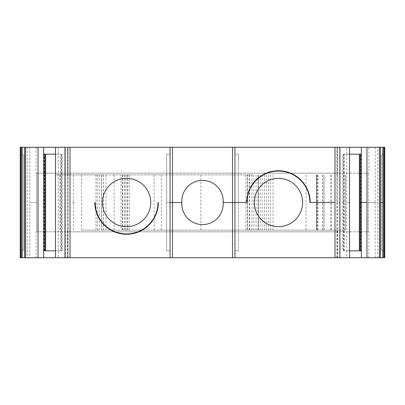 <?xml version="1.0" encoding="UTF-8"?>
<svg xmlns="http://www.w3.org/2000/svg" width="405" height="405" viewBox="0 0 405 405"><rect width="100%" height="100%" fill="white"/><g stroke="black" fill="none" stroke-linecap="round" stroke-linejoin="round"><path stroke-width="0.3" stroke-dasharray="2.02 1.52" d="M252.897 174.884L101.513 174.884L101.513 230.116L95.965 230.116L95.965 174.884L55.46 174.884L55.46 230.116L55.46 174.884L252.897 174.884M81.567 174.884L81.567 230.116L345.399 230.116L345.399 174.884L345.399 230.116L245.972 230.116L247.384 230.116L247.384 174.884M124.492 174.884L124.492 230.116L101.513 230.116M278.438 226.663A24.163 24.163 -90 0 0 302.601 202.5A24.163 24.163 -90 0 0 278.438 178.337M126.562 233.913A31.413 31.413 90 0 1 95.15 202.5L94.805 202.5A31.757 31.757 -90 0 0 126.562 234.257A31.757 31.757 -90 0 0 158.32 202.5L157.975 202.5A31.413 31.413 90 0 1 126.562 233.913M126.562 226.663A24.163 24.163 90 0 1 102.399 202.5A24.163 24.163 90 0 1 126.562 178.337A24.163 24.163 90 0 1 150.726 202.5A24.163 24.163 90 0 1 126.562 226.663M67.974 257.727L64.982 257.727L67.974 257.727L67.974 147.273L64.982 147.273L67.974 147.273M340.018 257.727L336.935 257.727L337.279 257.727L337.279 202.5L339.673 202.5L339.673 147.273L336.935 147.273L340.018 147.273M336.935 257.727L336.935 147.273M343.405 154.178L343.673 154.178L343.673 202.5L343.405 202.5L343.405 154.178L342.751 154.178L342.751 250.822L360.658 250.822L360.658 202.5L360.926 202.5L360.926 250.822L360.126 250.822L361.341 250.822M361.341 154.178L360.126 154.178L360.926 154.178L360.658 154.178L360.658 202.5M360.258 250.822L360.258 154.178M67.514 230.116L67.514 231.837L36.703 231.837L36.703 173.163L368.914 173.163L368.914 147.273L20.25 147.273L20.25 257.727L384.75 257.727M67.514 257.727L67.514 231.837L368.297 231.837L368.297 173.163L368.297 202.5L375.202 202.5L368.297 202.5L368.297 231.837L368.914 231.837L337.492 231.837L337.492 257.727M342.751 154.178L360.658 154.178M43.659 250.822L62.248 250.822L61.327 250.822L61.327 154.178L61.595 154.178L61.595 250.822M44.342 250.822L44.342 154.178L62.248 154.178L62.248 250.822M181.835 202.5A20.711 20.711 90 0 1 202.5 180.407A20.711 20.711 90 0 1 223.165 202.5A20.711 20.711 -90 0 1 202.5 224.593A20.711 20.711 -90 0 1 181.835 202.5M343.405 202.5L343.405 250.822L342.751 250.822M62.248 154.178L61.595 154.178M170.054 202.5L166.602 202.5L166.602 250.822L166.602 154.178L170.054 154.178L170.054 250.822L166.602 250.822L170.054 250.822M172.469 202.5L166.602 202.5L166.602 154.178L170.054 154.178M234.946 147.273L234.946 154.178L238.398 154.178L238.398 250.822L238.398 202.5L232.531 202.5L232.531 257.727M234.946 257.727L234.946 154.178L238.398 154.178L238.398 202.5L234.946 202.5M278.438 171.087A31.413 31.413 -90 0 0 247.025 202.5L246.68 202.5A31.757 31.757 90 0 1 278.438 170.743A31.757 31.757 90 0 1 310.195 202.5L309.85 202.5M384.75 250.822L381.297 250.072L381.297 202.5L381.297 250.072L384.75 250.822L384.75 202.5L381.297 202.5L381.297 154.928L381.297 202.5L384.75 202.5L384.75 154.178L381.297 154.928L384.75 154.178M23.703 250.072L23.703 154.928L20.25 154.178L20.25 250.822L20.25 154.178L23.703 154.928L23.703 250.072L20.25 250.822L23.703 250.072M36.085 147.273L36.085 173.163L36.703 173.163L36.703 202.5L29.798 202.5L36.703 202.5L36.703 231.837L36.085 231.837L36.085 257.727M36.085 173.163L67.508 173.163L67.514 174.884M337.486 147.273L337.486 173.163L67.508 173.163L67.508 147.273M337.492 174.884L337.492 173.163L368.914 173.163M44.074 250.822L44.074 154.178L44.874 154.178L43.659 154.178M44.342 154.178L44.074 154.178M44.742 250.822L44.742 154.178M61.327 250.822L58.264 250.822L58.264 154.178L61.327 154.178M60.502 250.822L60.502 154.178M360.926 202.5L360.926 154.178M343.673 154.178L346.736 154.178L346.736 147.273L349.54 147.273L346.736 147.273M349.54 202.5L346.736 202.5L346.736 250.822L344.498 250.822L344.498 154.178M344.498 250.822L343.405 250.822M343.673 202.5L343.673 250.822M346.736 202.5L346.736 154.178L349.54 154.178M55.46 147.273L58.264 147.273L55.46 147.273M339.673 147.273L339.927 147.273M384.75 147.273L368.914 147.273M339.927 257.727L337.279 257.727M232.531 202.5L232.531 147.273M55.46 154.178L58.264 154.178L58.264 147.273M55.46 257.727L58.264 257.727L55.46 257.727M55.46 250.822L58.264 250.822L58.264 257.727M234.946 250.822L238.398 250.822L234.946 250.822M36.085 231.837L337.492 231.837L337.492 230.116M346.736 257.727L349.54 257.727L346.736 257.727L346.736 250.822L349.54 250.822M360.658 250.822L360.926 250.822M81.567 230.116L95.965 230.116M101.513 174.884L95.965 174.884M121.039 230.116L129.205 230.116L121.039 230.116L121.039 174.884M124.492 230.116L247.384 230.116M105.968 174.884L105.968 230.116M103.376 174.884L103.376 230.116M103.29 174.884L103.29 230.116M101.422 174.884L101.422 230.116M324 174.884L324 230.116L324 174.884M322.75 174.884L322.75 230.116M317.657 174.884L317.657 230.116M316.406 174.884L316.406 230.116L316.406 174.884M273.031 174.884L273.031 230.116M245.972 174.884L245.972 230.116M200.86 174.884L200.86 230.116M74.398 202.5L72.029 202.5M330.601 202.5L332.971 202.5M251.92 174.884L251.92 230.116M260.202 174.884L260.202 230.116M268.485 174.884L268.485 230.116M65.326 257.727L65.326 147.273M337.279 202.5L337.279 147.273M337.026 257.727L337.026 147.273M339.673 202.5L339.673 257.727M67.721 257.727L67.721 147.273M29.798 147.273L29.798 257.727M27.155 147.273L27.155 257.727M377.845 257.727L377.845 147.273M375.202 147.273L375.202 202.5L377.845 202.5M368.914 257.727L368.914 231.837M375.202 257.727L375.202 202.5M59.849 230.116L59.849 174.884M73.457 230.116L73.457 174.884M122.766 174.884L122.766 230.116M127.479 174.884L127.479 230.116M114.134 174.884L114.134 230.116M99.235 174.884L99.235 230.116M97.281 174.884L97.281 230.116M331.594 174.884L331.594 230.116M330.698 174.884L330.698 230.116M316.928 174.884L316.928 230.116M316.507 174.884L316.507 230.116L316.502 174.884M317.884 174.884L317.884 230.116M322.618 174.884L322.618 230.116M306.053 174.884L306.053 230.116M270.439 174.884L270.439 230.116M266.298 174.884L266.298 230.116M264.343 174.884L264.343 230.116M262.156 174.884L262.156 230.116M258.015 174.884L258.015 230.116M256.061 174.884L256.061 230.116M253.869 174.884L253.869 230.116M249.728 174.884L249.728 230.116M247.774 174.884L247.774 230.116M161.327 174.884L161.327 230.116M154.163 174.884L154.163 230.116M122.421 174.884L122.421 230.116M125.312 174.884L125.312 230.116M126.978 230.116L126.978 174.884M129.144 230.116L129.144 174.884M249.48 174.884L249.48 230.116M258.405 230.116L258.405 174.884L258.415 230.116M68.065 257.727L68.065 147.273M129.205 174.884L129.205 230.116"/><path stroke-width="0.61" d="M278.438 226.663A24.163 24.163 -90 0 0 302.601 202.5A24.163 24.163 -90 0 0 278.438 178.337A24.163 24.163 -90 0 0 254.274 202.5A24.163 24.163 -90 0 0 278.438 226.663A24.163 24.163 -90 0 1 254.274 202.5A24.163 24.163 -90 0 1 278.438 178.337M309.85 202.5A31.413 31.413 -90 0 0 278.438 171.087A31.413 31.413 -90 0 0 247.025 202.5L246.68 202.5A31.757 31.757 0 0 1 278.438 170.743A31.757 31.757 0 0 1 310.195 202.5L309.85 202.5A31.413 31.413 -90 0 0 278.438 171.087M95.15 202.5A31.413 31.413 0 0 0 126.562 233.913A31.413 31.413 0 0 0 157.975 202.5L158.32 202.5A31.757 31.757 90 0 1 126.562 234.257A31.757 31.757 90 0 1 94.805 202.5L95.15 202.5M126.562 178.337A24.163 24.163 0 0 0 102.399 202.5A24.163 24.163 0 0 0 126.562 226.663A24.163 24.163 0 0 0 150.726 202.5A24.163 24.163 0 0 0 126.562 178.337M70.019 257.727L170.054 257.727L170.054 147.273L70.019 147.273L70.019 257.727L64.982 257.727L64.982 147.273L20.25 147.273L20.25 257.727L20.528 257.727L20.528 147.273M360.126 250.822L360.126 154.178M359.346 154.178L359.346 250.822M45.654 154.178L45.654 250.822M55.46 250.822L43.659 250.822L43.659 147.273M349.54 154.178L361.341 154.178L361.341 257.727L339.927 257.727L339.927 147.273L384.75 147.273L384.75 202.5L384.75 154.178M70.019 147.273L64.982 147.273M170.054 154.178L170.054 147.273L234.946 147.273L234.946 257.727L339.927 257.727L339.927 147.273L234.946 147.273M384.75 250.822L384.75 147.273M380.427 147.273L380.427 257.727L384.75 257.727L384.75 202.5M380.427 257.727L379.485 257.727L379.485 147.273M361.341 202.5L366.97 202.5L366.97 147.273M366.97 202.5L366.97 257.727L379.485 257.727M361.341 154.178L361.341 147.273M349.54 257.727L349.54 147.273M310.195 202.5L334.981 202.5L334.981 147.273M334.981 202.5L334.981 257.727M232.531 147.273L232.531 202.5L246.68 202.5M234.946 257.727L232.531 257.727L232.531 202.5L223.165 202.5A20.711 20.711 0 0 0 202.5 180.407A20.711 20.711 0 0 0 181.835 202.5A20.711 20.711 -90 0 0 202.5 224.593A20.711 20.711 -90 0 0 223.165 202.5M181.835 202.5L172.469 202.5L172.469 147.273L172.469 257.727L172.469 202.5L170.054 202.5M232.531 257.727L170.054 257.727L170.054 250.822M64.982 257.727L55.46 257.727L55.46 147.273M43.659 250.822L43.659 257.727L38.029 257.727L38.029 147.273M38.029 257.727L22.184 257.727L22.184 147.273M20.528 257.727L22.184 257.727M43.659 154.178L55.46 154.178M361.341 250.822L349.54 250.822M55.46 257.727L43.659 257.727M361.341 257.727L366.97 257.727M384.472 257.727L384.472 147.273M383.763 257.727L383.763 147.273M380.427 202.5L382.816 202.5L382.816 147.273M382.816 202.5L382.816 257.727M65.073 257.727L65.073 147.273M25.515 257.727L25.515 147.273M24.573 257.727L24.573 147.273M21.237 257.727L21.237 147.273M44.874 250.822L44.874 154.178"/></g></svg>
